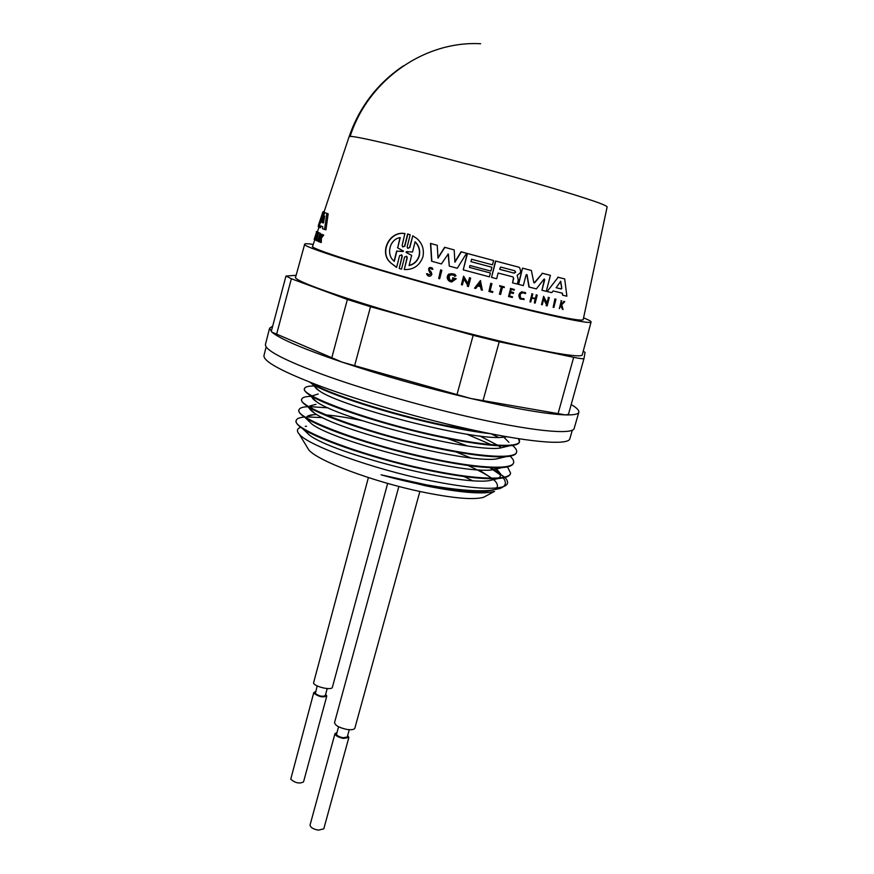 <?xml version="1.0" encoding="UTF-8"?>
<svg xmlns="http://www.w3.org/2000/svg" width="874" height="874" viewBox="0 0 874 874"><rect width="100%" height="100%" fill="white"/><g stroke="black" fill="none" stroke-linecap="round" stroke-linejoin="round"><path stroke-width="1.31" d="M318.737 232.768L320.19 233.216L317.546 240.951L316.29 240.59L318.737 232.768L316.29 240.59M318.365 225.416L322.932 211.792L324.625 212.448L323.795 214.895M321.195 226.148L320.496 227.688L319.294 227.349L320.059 225.656L322.834 226.803L322.528 228.704L324.56 229.458L326.876 213.431L324.822 212.688L318.573 226.967L321.556 216.37L318.202 226.475M324.822 212.688L328.176 213.791L325.947 229.851L324.56 229.458M316.727 231.697L315.481 237.477L317.437 232.134L314.837 239.826L316.082 233.861L314.148 239.356L316.727 231.697L317.819 232.211M317.317 232.069L318.628 232.473L316.017 240.164L314.837 239.826M320.714 234.035L320.179 237.073L322.331 234.658L320.092 237.717L319.895 242.131L319.775 238.176L318.147 241.421L320.714 234.035L322.222 234.593M322.014 234.538L323.708 235.051L321.424 238.099L321.261 242.524L319.895 242.131M396.108 267.073L390.383 262.593L396.632 267.346L399.593 255.59L401.898 255.121L402.248 256.344L399.2 268.449L402.029 256.235L401.352 254.771M390.383 262.593C378.671 252.258 389.793 230.485 404.87 233.577L402.138 245.452L402.521 246.697L404.804 246.206L407.852 234.068L410.212 234.724L407.153 246.861L407.535 248.118L409.819 247.604L412.79 235.805L417.193 238.81C422.382 243.584 424.294 249.549 422.95 256.727C419.673 265.652 413.446 269.924 404.28 269.542L407.033 257.666L406.355 256.18M402.848 246.949L404.575 246.107L407.623 233.981L410.212 234.724M407.863 248.358L409.589 247.506L412.79 235.805M448.209 253.963L441.403 263.937L431.614 261.206L430.489 243.409L437.24 245.288L438.016 258.114L444.855 247.375L454.185 249.92L454.906 262.211L461.33 251.865L466.563 253.274L457.288 268.263L449.269 266.089L448.133 253.908M437.994 257.699L444.626 247.287L454.185 249.92M454.873 261.774L461.09 251.767L466.563 253.274M449.269 266.089L448.428 254.41M469.469 267.378L490.39 272.994L489.396 276.839L463.242 269.869L467.448 253.515L493.613 260.539L492.499 264.844L471.567 259.25L470.944 261.654L491.887 267.236L490.893 271.071L469.961 265.499L469.458 267.411L490.39 272.994M463.242 269.869L467.197 253.427L493.613 260.539M470.955 261.621L491.887 267.236M454.043 275.354L454.753 276.37L454.043 275.354C449.749 274.086 448.34 275.572 449.793 279.8C451.574 281.133 453.169 280.947 454.589 279.232L452.645 278.697L452.863 277.845L456.25 278.762L451.661 282.04L448.602 280.641C446.734 278.391 446.789 276.206 448.777 274.065M450.503 280.314L453.781 279.8M452.645 278.697L452.634 277.735L456.25 278.762M467.524 286.301L467.808 285.197L463.952 278.773L462.368 284.924L461.417 284.673L463.602 276.184L468.169 283.788L469.709 277.812L470.649 278.063L468.453 286.552L467.284 286.18L467.568 285.077L463.897 278.981M461.417 284.673L463.602 276.184M467.983 283.46L469.469 277.703L470.649 278.063M474.56 288.169L480.416 280.62L482.382 290.223L481.246 289.928L480.656 286.683L477.805 285.929L475.707 288.475L474.56 288.169L480.678 280.729M481.246 289.928L480.416 286.617M431.275 268.569L431.505 268.679C429.811 268.078 429.21 268.635 429.68 270.339L431.264 272.098L431.865 274.436C430.806 276.446 429.353 276.774 427.495 275.452L426.534 273.737L427.736 273.802L428.194 274.807L430.915 274.174L428.937 270.864C428.14 267.837 429.232 266.854 432.204 267.936L432.881 269.312L431.024 268.384M428.544 275.07L430.696 274.054L428.937 270.864M438.693 278.511L440.638 269.902L441.84 270.274L439.666 278.773L438.693 278.511L440.867 270.011L441.84 270.274M314.782 239.793L312.641 246.217C306.239 248.161 402.269 277.681 490.128 300.11C549.735 315.186 580.762 321.73 583.187 319.731L607.146 206.854C605.726 204.352 576.916 195.022 520.718 178.886C444.32 157.08 355.991 135.317 350.113 136.464C367.932 80.452 424.087 40.63 480.634 43.733M488.927 291.49L490.751 283.329L491.942 283.679L490.063 290.933L492.827 291.643L492.619 292.44L488.927 291.49L491.013 283.438L491.942 283.679M490.074 290.878L492.827 291.643M491.538 277.397L495.492 261.009L518.653 267.149L495.755 261.108L491.538 277.397L496.64 278.74L498.114 273.027L512.983 276.916L513.726 278.314L512.951 276.905M427.495 275.452L426.752 273.846L427.736 273.802M513.726 278.314L512.546 282.859L517.288 284.072L518.315 280.117L517.168 275.299L520.205 272.896L520.675 271.049L519.626 267.63L518.653 267.149M518.599 284.411L522.51 268.132L518.315 284.301L523.318 285.612L526.093 274.906L526.88 274.567L528.901 286.978L536.352 288.89L543.945 279.199L544.721 279.658L544.273 279.003M399.2 268.449L401.537 269.126L404.596 257.011L406.891 256.53L407.251 257.764L404.28 269.542M313.242 244.414C307.823 243.595 304.971 243.507 304.698 244.152C298.384 246.315 399.921 277.539 492.816 301.235C552.313 316.53 591.469 324.56 591.086 321.982C591.195 321.282 588.694 319.906 583.592 317.863M304.698 244.152L295.696 276.883C288.835 281.002 389.957 314.061 483.136 337.003C542.798 351.883 582.335 358.602 582.281 354.768L591.086 321.982M514.884 270.798L515.66 272.262L514.273 273.18L499.622 269.236L500.66 267.051L514.884 270.798M561.796 288.344L561.283 288.988L556.137 287.71L560.747 281.33L561.796 288.344L560.442 281.286M556.104 287.688L560.889 288.846L561.403 288.202M500.037 269.443L513.988 273.07L515.376 272.164L514.83 270.776M415.106 241.748C418.974 245.55 420.383 250.204 419.334 255.711C417.706 260.976 414.287 264.276 409.076 265.609L411.676 255.339L406.028 252.422L406.476 251.592L412.506 252.04L415.106 241.748M409.119 265.434C414.167 264.057 417.499 260.78 419.105 255.612C420.088 250.783 419.061 246.523 415.991 242.852M397.692 247.812L403.526 251.275L396.84 251.188L394.283 261.392L393.54 260.638C386.002 254.05 389.848 238.984 400.248 237.597L397.692 247.812L399.91 237.947M394.076 261.195L396.621 251.078L402.696 251.526L403.078 250.62M323.599 222.367L323.26 223.001L321.741 222.4L324.713 215.987L323.599 222.367M296.133 275.31L285.962 276.042L291.359 278.751L347.371 299.487L370.521 306.708L473.151 335.31L499.218 341.789L573.672 357.313C580.238 358.668 583.679 359.061 583.996 358.504L585.056 352.397L583.242 351.184M285.962 276.042L271.333 331.224L271.748 331.989L269.585 328.198L265.445 344.422C264.756 350.048 284.159 360.197 323.653 374.87C362.546 388.985 417.674 405.023 465.864 416.155C530.256 431.111 573.289 435.241 574.196 428.326L578.839 412.244C578.271 414.2 573.912 415.084 565.762 414.91L568.482 414.276L583.996 358.493L568.471 414.309M471.119 398.555L565.478 414.899C546.851 414.243 515.398 408.803 471.119 398.555L470.42 398.391C424.983 387.586 382.156 375.47 341.92 362.076L470.42 398.391M341.297 361.869C302.896 348.759 279.756 338.828 271.869 332.098L341.92 362.076M269.585 328.198L272.688 326.133M266.144 346.934L263.959 355.51C263.194 361.443 282.335 371.789 321.403 386.57C359.869 400.762 414.44 416.701 462.204 427.626C526.039 442.288 568.843 445.937 569.87 438.65L572.328 430.117M368.391 477.575L313.526 683.064C315.132 686.986 332.011 690.7 332.393 687.226L387.663 483.409M398.861 486.447L334.567 722.514C335.048 725.42 339.167 727.736 346.956 729.44C351.534 730.074 354.167 729.637 354.866 728.118M317.196 685.893L315.372 693.464C318.999 696.174 322.298 696.895 325.292 695.638L327.204 688.57M338.577 726.764L336.577 734.084C336.829 735.646 338.992 736.869 343.078 737.765L347.251 737.033L349.261 729.703M315.645 691.618L313.788 692.558L290.736 779.215C295.303 783.071 299.563 783.967 303.54 781.891L326.789 696.043L325.652 694.306M313.788 692.558L313.886 693.224C318.682 696.753 322.987 697.692 326.789 696.043M336.993 732.554L334.982 733.647L310.062 825.012C310.292 827.35 313.034 829.065 318.322 830.169L323.795 828.825L348.857 737.481L347.677 735.504M334.982 733.647C335.277 735.646 338.085 737.241 343.427 738.432L348.857 737.481M322.703 417.63L306.73 416.909M304.403 417.051C299.509 417.466 296.799 418.57 296.264 420.35C290.255 428.533 363.934 457.157 433.133 470.704C477.674 479.706 509.4 480.525 510.613 473.216L507.51 466.858M296.264 420.35L296.122 420.886C295.641 422.798 297.772 425.354 302.513 428.544C319.469 440.452 379.972 460.773 432.98 471.261C462.313 477.04 484.098 479.455 498.322 478.504C505.576 477.936 509.618 476.341 510.46 473.741L510.613 473.216M311.581 382.856C325.631 392.907 389.607 413.861 445.576 425.507L483.606 432.28M309.647 382.102L311.887 383.697C326.647 393.868 390.023 414.549 445.423 426.075C462.739 429.724 477.958 432.302 491.057 433.788L498.42 437.361M314.236 385.969L311.133 386.068C307.145 386.341 304.95 387.149 304.545 388.504C298.886 395.288 373.165 422.71 442.463 436.847C487.069 446.188 518.643 447.936 519.593 441.523L518.981 438.759M304.545 388.504L304.403 389.039C304.054 390.481 305.747 392.437 309.505 394.906C324.833 405.536 387.499 426.151 442.299 437.415C473.522 443.784 495.962 446.57 509.618 445.762C515.518 445.325 518.795 444.09 519.44 442.058L519.593 441.523M310.98 396.326L308.926 396.425C304.611 396.741 302.218 397.648 301.781 399.145C296.002 406.399 370.084 434.225 439.338 448.154C483.934 457.386 515.551 458.828 516.6 452.109C517.047 450.285 515.693 448.067 512.514 445.456M301.781 399.145L301.639 399.68C301.246 401.275 303.081 403.417 307.145 406.115C323.03 417.193 384.975 437.721 439.185 448.723C469.797 454.895 492.018 457.55 505.882 456.687C512.219 456.206 515.736 454.851 516.447 452.645L516.6 452.109M328.187 407.863L309.309 406.618M307.735 406.683L306.741 406.749C302.087 407.109 299.509 408.114 299.017 409.764C293.129 417.477 367.004 445.707 436.235 459.44C480.798 468.562 512.47 469.688 513.595 462.674C514.065 460.871 512.874 458.697 510.045 456.173M299.017 409.764L298.875 410.288C298.438 412.047 300.416 414.385 304.818 417.324C321.25 428.828 382.473 449.258 436.082 460.008C466.061 465.984 488.074 468.519 502.113 467.601C508.897 467.077 512.677 465.602 513.453 463.209L513.595 462.674M519.506 441.774L518.402 438.672M491.112 444.658L466.76 434.159M466.989 445.827L447.422 438.464M306.971 446.92L308.664 449.728C316.891 460.565 372.215 481.552 421.541 491.833C452.961 498.278 473.653 500.103 483.595 497.284L486.545 495.689M483.595 497.284L494.52 491.374C483.453 494.564 460.598 492.728 425.933 485.878L381.064 474.822L426.676 484.884C454.349 489.79 475.5 491.625 490.139 490.401L499.666 488.588C505.838 486.283 507.007 482.71 503.195 477.881M504.833 477.521L505.926 478.635C508.865 482.382 507.903 485.092 503.031 486.763C491.396 490.063 467 487.998 429.844 480.591C372.051 468.89 307.812 445.358 299.247 434.159C296.406 430.926 296.909 428.642 300.765 427.32M305.266 426.381L306.49 426.261M472.277 480.591L464.094 476.548M467.918 465.514C478.111 470.037 485.988 474.254 491.538 478.187M492.291 478.733L495.001 480.918M500.409 474.943L489.844 467.645M504.418 477.117L494.564 470.365M505.926 478.635L504.921 477.499M504.527 477.095L490.98 467.699M470.463 457.79L456.053 451.956M571.192 404.531C576.753 407.83 579.298 410.398 578.839 412.244M323.992 220.193L323.38 222.914M401.286 249.877L397.462 247.713M408.016 253.274L406.454 252.619M478.187 285.459L480.307 286.017L479.848 283.449M478.154 285.503L480.034 283.209L480.558 286.137L478.154 285.503M322.932 211.792L323.456 212.12L318.486 226.912M324.123 211.737L323.271 211.879M319.294 227.349L318.573 226.967M317.426 231.839L316.29 231.73M555.995 299.214L553.865 307.451L553.144 307.287L555.274 299.05L555.995 299.214L555.274 299.05M390.602 262.713C378.912 252.357 390.001 230.605 405.099 233.664M534.757 282.717L533.894 282.859L534.757 282.717L542.47 273.333L550.423 275.354L546.283 291.326L541.956 290.277L544.721 279.658M533.894 282.859L531.37 270.47L522.805 268.242M529.207 287.098L527.066 274.884M431.832 261.304L430.718 243.496L437.24 245.288M551.8 292.659L553.089 290.955L562.419 293.172L562.681 295.226L566.876 296.188L564.691 278.926L558.115 277.298L547.124 291.534L551.8 292.659M450.034 281.603L448.832 280.751C446.756 274.687 448.788 272.557 454.95 274.36L455.999 275.823L454.753 276.37M546.414 305.747L546.687 304.665L543.814 298.766L542.251 304.775L541.476 304.589L543.639 296.286L547.048 303.289L548.555 297.466L549.309 297.641L547.157 305.922L546.064 305.594L546.687 304.665M530.747 302.022L529.928 301.825L531.993 293.882L532.812 294.079L531.884 297.619L535.511 298.504L536.428 294.975L537.226 295.161L535.161 303.092L534.364 302.896L535.38 298.974L531.763 298.089L530.747 302.022M513.584 292.528L513.333 293.511L510.361 292.757L509.509 296.002L512.492 296.756L512.306 297.466L508.537 296.515L510.613 288.507L514.382 289.469L514.207 290.146L511.235 289.381L510.613 291.774L513.584 292.528L510.624 291.73M431.505 268.679L431.876 269.411M561.72 304.808L563.074 309.472L561.25 305.277L559.305 308.664L561.316 300.853L561.053 303.988L564.779 301.628L561.72 304.808M523.613 298.602L524.203 299.487L520.391 299.094C518.446 293.697 520.041 291.479 525.165 292.451L525.766 293.107L525.165 293.653L524.389 293.019L525.165 293.653M523.919 298.733L520.882 298.427C519.342 294.134 520.609 292.364 524.695 293.14M499.699 294.265L501.61 286.912L499.775 286.443L499.95 285.765L504.374 286.912L504.2 287.59L502.495 287.142L500.594 294.494L499.436 294.145L501.326 286.858M318.944 232.855L320.19 233.216M324.079 211.869L323.347 211.661M324.625 212.448L323.456 212.12M328.176 213.791L326.876 213.431M314.782 239.574L314.214 239.41M318.628 232.473L317.437 232.134M318.977 227.185L317.415 231.894L316.344 231.566M319.567 241.847L318.365 241.508M322.255 234.494L320.933 234.123M323.708 235.051L322.331 234.658M321.424 238.099L320.092 237.717M554.903 298.897L553.144 307.287M522.51 268.132L531.37 270.47M534.44 282.597L542.47 273.333M542.142 273.212L550.423 275.354M544.382 279.538L541.956 290.277M512.546 282.859L513.442 278.205M558.115 277.298L547.124 291.534M557.743 277.167L564.691 278.926M562.037 293.085L562.681 295.226M543.639 296.286L541.476 304.589M546.796 302.775L548.555 297.466M548.206 297.324L549.309 297.641M546.348 304.523L543.715 299.116M531.905 297.564L535.511 298.504M535.183 298.362L536.428 294.975M536.101 294.833L537.226 295.161M535.052 298.897L534.364 302.896M531.993 293.882L529.928 301.825M531.687 293.751L532.812 294.079M509.531 295.958L512.492 296.756M510.613 288.507L508.537 296.515M510.34 288.387L514.382 289.469M561.316 300.853L559.305 308.664M560.922 300.7L561.829 300.973M561.206 303.944L564.145 301.486M563.741 301.333L564.779 301.628M560.988 305.55L562.419 309.33M520.391 299.094L520.096 298.963C518.009 295.773 518.653 293.325 522.051 291.632M499.95 285.765L499.775 286.443M499.677 285.645L504.374 286.912M381.064 474.822C422.328 486.381 465.7 493.34 485.004 491.592L493.253 490.041M496.596 487.987C498.464 485.583 497.164 482.492 492.707 478.733M491.701 478.187L478.865 469.851M303.693 429.309L309.604 435.274C332.972 453.082 454.688 485.19 488.752 480.744L498.202 478.515M499.076 477.914C501.501 475.696 500.551 472.725 496.214 468.988M362.207 420.634C347.808 417.63 335.747 415.729 326.024 414.921M316.869 414.549L313.722 414.691C309.178 415.041 306.73 416.046 306.392 417.696M306.588 419.017L311.942 424.13C334.611 441.425 459.243 474.276 492.477 469.873L501.61 467.634M309.134 407.36C309.134 408.813 310.86 410.682 314.312 412.987C336.25 429.735 463.788 463.318 496.181 459.003L504.997 456.741M500.518 447.215L498.377 445.751M497.437 445.139L479.892 436.006M318.191 394.021L312.16 395.889M311.942 396.392C311.668 397.746 313.263 399.56 316.705 401.843C337.877 418.012 468.344 452.328 499.852 448.111L507.87 446.177M503.806 437.186L501.851 435.842M315.907 384.516L315.164 385.008M314.826 385.445C314.236 386.69 315.667 388.438 319.13 390.7C339.505 406.246 472.9 441.315 503.5 437.219L507.062 436.782M403.471 65.801C377.448 83.38 359.323 107.021 349.108 136.705L350.113 136.464M370.521 306.708L354.549 365.944M331.672 358.253L347.371 299.487M473.151 335.31L456.916 394.884M499.218 341.789L482.929 401.002M573.672 357.313L557.973 413.981M291.359 278.751L276.523 334.589M322.965 222.75L321.741 222.4M323.107 222.029L321.883 221.69M349.087 136.748L324.003 212.087M308.664 449.728L299.247 434.159M499.666 488.577L503.031 486.763M419.87 491.472L354.877 728.118M485.004 491.592L490.139 490.401M309.604 435.274L302.513 428.544M488.752 480.744L498.322 478.504M311.942 424.13L304.818 417.324M492.477 469.873L502.113 467.601M314.312 412.987L307.145 406.115M496.181 459.003L505.882 456.687M316.705 401.843L309.505 394.906M499.852 448.111L509.618 445.762M319.13 390.7L311.887 383.697M503.5 437.219L506.024 436.596M500.474 473.686L494.531 467.798M307.309 416.33L313.722 414.691M306.741 406.749L307.582 406.53M309.899 405.929L315.94 404.367M508.908 442.277L503.85 437.219"/></g></svg>
